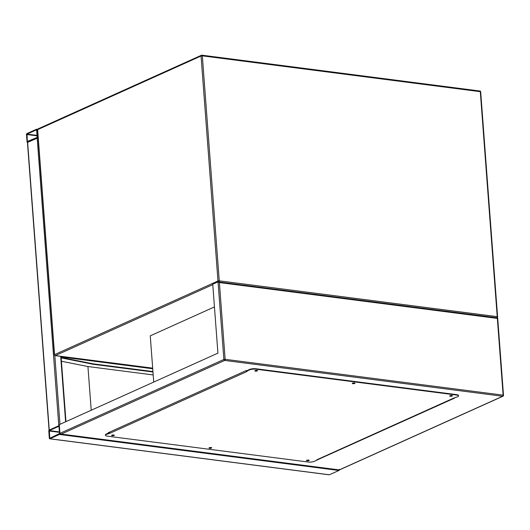 <?xml version="1.0" encoding="UTF-8"?>
<svg xmlns="http://www.w3.org/2000/svg" width="530" height="530" viewBox="0 0 530 530"><rect width="100%" height="100%" fill="white"/><g stroke="black" fill="none" stroke-linecap="round" stroke-linejoin="round"><path stroke-width="0.79" d="M214.445 306.916L150.255 335.848L153.726 382.064M26.964 133.553A0.908 0.523 -82.7 0 0 26.5 134.666L27.023 141.643A0.908 0.523 -82.7 0 0 27.441 142.305A0.908 0.523 -82.7 0 0 27.62 142.272L37.173 137.972A0.908 0.523 -82.7 0 0 37.637 136.859L37.113 129.883A0.908 0.523 -82.7 0 0 36.696 129.221A0.908 0.523 -82.7 0 0 36.517 129.247L26.964 133.553M27.355 141.49L37.133 137.422L36.623 129.784L27.003 134.097L27.355 141.49L27.938 141.57M59.347 425.61L49.098 430.161M49.085 430.181L27.447 142.438L38.074 137.807M49.316 438.138A0.908 0.523 -82.7 0 0 49.734 438.8A0.908 0.523 -82.7 0 0 49.913 438.767L59.466 434.467A0.908 0.523 -82.7 0 0 59.93 433.354L59.406 426.378A0.908 0.523 -82.7 0 0 58.989 425.716A0.908 0.523 -82.7 0 0 58.81 425.742L49.257 430.049A0.908 0.523 -82.7 0 0 48.793 431.162L49.316 438.138M497.491 317.868L497.352 318.404L497.491 317.868L497.352 318.404L219.38 282.583L218.049 281.854L212.742 284.246L217.923 353.139L59.274 424.636L59.93 433.354L60.831 434.077L339.306 469.964A0.908 0.523 97.3 0 1 338.915 470.474L329.362 474.781A0.908 0.523 97.3 0 1 329.183 474.814A0.908 0.523 97.3 0 1 329.011 474.734M49.297 430.592L49.807 438.237L59.598 433.5L58.916 426.279L49.297 430.592L59.479 431.904M61.089 356.796A0.908 0.523 -82.7 0 0 61.308 356.418M112.261 435.05L113.539 434.951M209.701 447.605L210.973 447.512M307.142 460.159L308.414 460.067M450.401 395.599L451.673 395.506M352.96 383.044L354.232 382.945M255.52 370.49L256.798 370.391M317.596 459.735L454.455 398.162M246.881 370.675L246.145 370.583L108.193 432.752L108.928 432.844M109.498 432.487L108.935 432.414M497.63 317.834L218.049 281.854L223.879 359.466A0.908 0.696 65.7 0 0 224.68 360.433L61.261 434.083L339.24 469.905L339.379 469.368L339.24 469.905L502.659 396.255L224.68 360.433A0.908 0.523 97.3 0 0 225.144 359.32L503.122 395.148L497.352 318.404M255.062 370.636A1.365 0.371 175.7 0 0 255.354 370.689A1.365 0.371 175.7 0 0 257.269 370.47M255.387 371.126A1.365 0.371 175.7 0 0 256.818 371.053A1.365 0.371 175.7 0 0 257.54 370.662A1.365 0.371 175.7 0 0 256.977 370.41A1.365 0.371 175.7 0 0 255.553 370.483A1.365 0.371 175.7 0 0 254.824 370.867A1.365 0.371 175.7 0 0 255.387 371.126M352.503 383.19A1.365 0.371 175.7 0 0 352.794 383.25A1.365 0.371 175.7 0 0 354.709 383.024M352.828 383.68A1.365 0.371 175.7 0 0 354.252 383.614A1.365 0.371 175.7 0 0 354.981 383.223A1.365 0.371 175.7 0 0 354.418 382.965A1.365 0.371 175.7 0 0 352.993 383.038A1.365 0.371 175.7 0 0 352.264 383.428A1.365 0.371 175.7 0 0 352.828 383.68M449.943 395.744A1.365 0.371 175.7 0 0 450.235 395.804A1.365 0.371 175.7 0 0 452.15 395.579M450.268 396.241A1.365 0.371 175.7 0 0 451.692 396.168A1.365 0.371 175.7 0 0 452.421 395.777A1.365 0.371 175.7 0 0 451.858 395.526A1.365 0.371 175.7 0 0 450.427 395.592A1.365 0.371 175.7 0 0 449.698 395.983A1.365 0.371 175.7 0 0 450.268 396.241M306.685 460.305A1.365 0.371 175.7 0 0 306.976 460.365A1.365 0.371 175.7 0 0 308.891 460.139M307.009 460.802A1.365 0.371 175.7 0 0 308.433 460.729A1.365 0.371 175.7 0 0 309.162 460.338A1.365 0.371 175.7 0 0 308.599 460.086A1.365 0.371 175.7 0 0 307.168 460.153A1.365 0.371 175.7 0 0 306.446 460.543A1.365 0.371 175.7 0 0 307.009 460.802M209.244 447.751A1.365 0.371 175.7 0 0 209.535 447.81A1.365 0.371 175.7 0 0 211.45 447.585M209.569 448.248A1.365 0.371 175.7 0 0 210.993 448.175A1.365 0.371 175.7 0 0 211.722 447.784A1.365 0.371 175.7 0 0 211.159 447.525A1.365 0.371 175.7 0 0 209.734 447.598A1.365 0.371 175.7 0 0 209.006 447.989A1.365 0.371 175.7 0 0 209.569 448.248M111.803 435.196A1.365 0.371 175.7 0 0 112.095 435.249A1.365 0.371 175.7 0 0 114.01 435.031M112.128 435.686A1.365 0.371 175.7 0 0 113.559 435.614A1.365 0.371 175.7 0 0 114.288 435.229A1.365 0.371 175.7 0 0 113.718 434.971A1.365 0.371 175.7 0 0 112.294 435.044A1.365 0.371 175.7 0 0 111.565 435.428A1.365 0.371 175.7 0 0 112.128 435.686M453.925 398.096L317.178 459.722A0.908 0.696 -114.3 0 1 316.867 459.768L453.759 398.076L457.682 396.731A4.545 1.245 175.7 0 0 458.536 395.917A4.545 1.245 175.7 0 0 456.655 395.062L255.897 369.191A4.545 1.245 175.7 0 0 249.564 369.913L246.384 371.351L247.119 371.444L110.227 433.136L106.305 434.474A4.545 1.245 175.7 0 0 105.45 435.289A4.545 1.245 175.7 0 0 107.332 436.144L308.089 462.014A4.545 1.245 175.7 0 0 314.423 461.299L317.602 459.861L316.867 459.768M249.564 369.913L249.531 369.476L246.351 370.914L246.384 371.351M110.227 433.136A0.908 0.696 -114.3 0 1 109.558 432.619L109.491 433.043M105.45 435.289L105.417 434.852A4.545 1.245 -4.3 0 1 106.272 434.037L106.305 434.474M109.458 432.606L106.272 434.037M249.531 369.476A4.545 1.245 -4.3 0 1 255.864 368.754L255.897 369.191M456.655 395.062L456.621 394.631L255.864 368.754M456.621 394.631A4.545 1.245 -4.3 0 1 458.503 395.486L458.536 395.917M109.558 432.619A0.908 0.696 -114.3 0 1 109.425 432.195M93.492 364.329L61.188 357.889L61.155 357.452L93.459 363.891L93.492 364.329L152.971 371.994M152.938 371.557L93.459 363.891M153.19 374.942L87.934 366.528L91.22 410.24M87.934 366.528L61.427 361.248M212.769 284.656L55.358 355.597L152.68 368.138M218.526 281.861A0.908 0.696 -114.3 0 1 217.982 280.986L201.062 55.994L37.643 129.645L54.557 354.63L217.982 280.986L219.248 280.84L497.219 316.662L480.306 91.677L202.327 55.849L219.248 280.84A0.908 0.523 -82.7 0 1 218.857 281.907M497.425 316.993A0.908 0.696 -114.3 0 1 497.067 317.728A0.908 0.908 0 0 0 497.597 316.834L497.219 316.662A0.908 0.523 97.3 0 1 496.835 317.728M479.71 91.041A0.908 0.523 97.3 0 1 479.888 91.014L201.917 55.186A0.908 0.908 0 0 0 201.427 55.259A0.908 0.696 -114.3 0 0 201.062 55.994L202.327 55.849A0.908 0.523 -82.7 0 0 201.917 55.186A0.908 0.523 -82.7 0 0 201.731 55.219A0.908 0.696 -114.3 0 0 201.427 55.259L38.001 128.909A0.908 0.908 0 0 0 37.471 129.804L37.643 129.645A0.908 0.696 -114.3 0 1 38.001 128.909M55.358 355.597A0.908 0.696 -114.3 0 1 54.557 354.63L54.391 354.795A0.908 0.908 0 0 0 55.18 355.63A0.908 0.523 -82.7 0 0 55.358 355.597M480.683 91.842A0.908 0.908 0 0 0 479.888 91.014A0.908 0.523 97.3 0 1 480.306 91.677L480.683 91.842L497.597 316.834M37.637 136.859L38.008 136.906M37.113 129.883L37.478 129.929M26.831 134.514L37.219 135.852M27.003 134.097L37.186 135.408M49.257 430.049L27.62 142.272M65.614 421.774L60.692 356.339M59.976 424.318L54.802 355.491M58.81 425.742L37.173 137.972M329.362 474.781L49.913 438.767M338.915 470.474L59.466 434.467M59.512 432.348L49.124 431.009M50.231 438.065L49.648 437.985M152.726 368.761L61.102 356.955M219.38 282.583L225.144 359.32L223.879 359.466L59.93 433.354M503.328 395.479L503.122 395.148A0.908 0.523 -82.7 0 1 502.659 396.255A0.908 0.696 65.7 0 0 502.97 396.215L339.319 469.964M55.18 355.63L152.686 368.191M37.471 129.804L54.391 354.795M36.696 129.221L37.564 129.333M65.965 421.615L61.063 356.385M329.183 474.814L49.734 438.8M59.36 425.762L58.989 425.716M497.677 317.881L503.5 395.314A0.908 0.908 0 0 1 502.97 396.215"/></g></svg>
